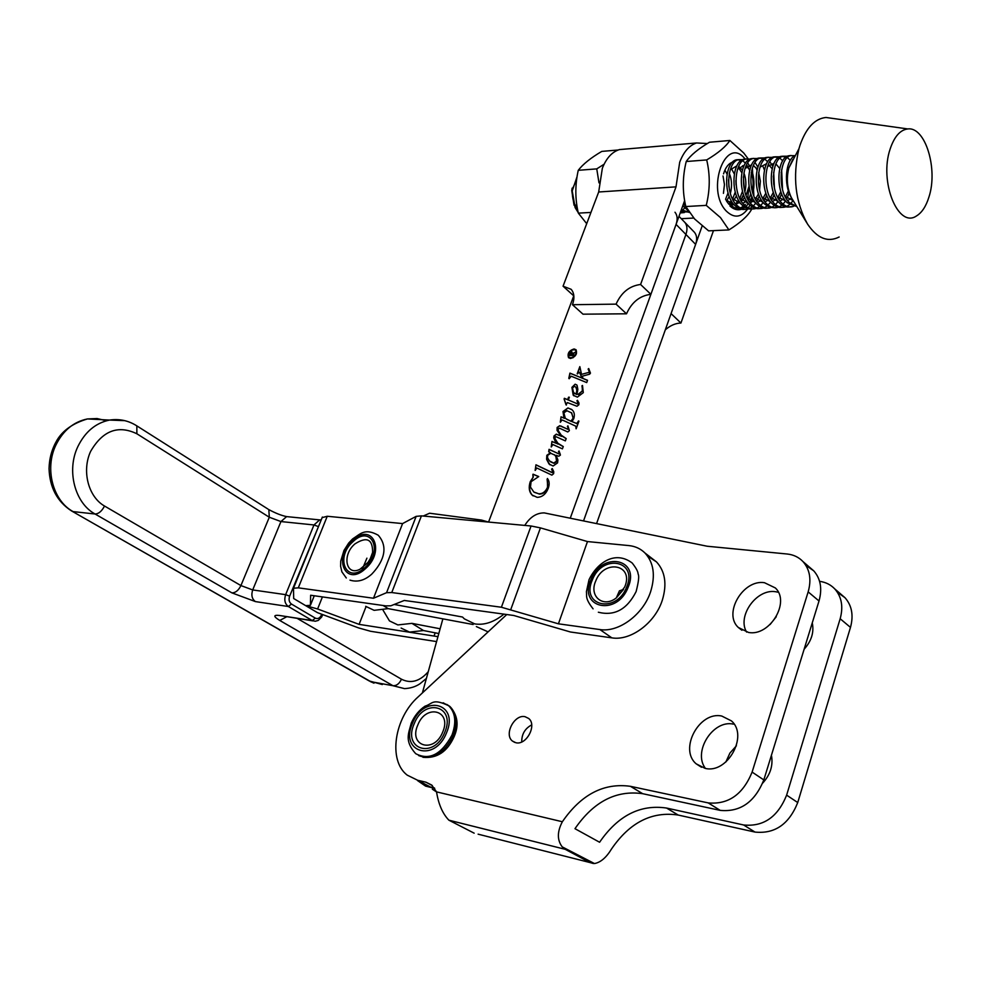 <?xml version="1.0" encoding="UTF-8"?>
<svg xmlns="http://www.w3.org/2000/svg" width="981" height="981" viewBox="0 0 981 981"><rect width="100%" height="100%" fill="white"/><g stroke="black" fill="none" stroke-linecap="round" stroke-linejoin="round"><path stroke-width="1.47" d="M812.268 622.874C814.205 632.23 811.495 640.998 804.138 649.214M778.35 592.254L775.468 591.702C756.572 588.588 736.89 616.117 746.602 632.095M764.469 582.702L775.333 587.938C790.6 601.929 769.84 636.595 748.552 632.463L738.325 627.484C722.899 613.542 743.058 579.158 764.469 582.702M771.434 755.223C773.286 765.401 770.379 774.683 762.728 783.071M721.82 716.069L731.409 720.888C748.761 735.554 727.461 774.217 705.094 768.356L696.203 763.843C678.656 749.226 699.355 710.869 721.82 716.069M525.08 716.706L528.685 718.472C537.257 725.045 526.405 745.597 515.822 742.715L512.376 741.023C503.768 734.438 514.473 714.009 525.08 716.706M524.761 525.411C530.096 516.999 536.619 512.83 544.296 512.904L707.166 546.233L787.154 554.007C793.531 554.67 798.816 557.208 803.01 561.61C809.889 569.532 811.606 579.624 808.16 591.886L752.108 772.096L763.819 779.92L819.012 600.985L808.16 591.886M770.06 624.554L776.253 616.779M725.83 762.041L729.913 753.089L736.412 745.781M743.598 824.972C763.488 826.946 777.823 817.001 786.627 795.137L797.737 802.556C789.043 824.248 774.794 834.095 754.99 832.072L743.598 824.972L666.565 808.05C640.262 804.187 617.944 815.579 599.587 842.25L574.976 828.687C593.652 801.587 616.227 789.926 642.678 793.69L720.213 810.38L708.208 802.899L630.44 786.321C603.904 782.617 581.206 794.414 562.358 821.747C557.11 831.729 557.061 840.104 562.223 846.873L565.215 849.313L448.893 820.19C442.627 813.715 438.507 804.273 436.545 791.875L562.358 821.747M797.737 802.556L850.478 627.399L840.165 618.741L786.627 795.137M840.165 618.741C843.452 606.724 841.649 596.791 834.782 588.931C830.723 584.688 825.671 582.162 819.589 581.341M754.99 832.072L678.202 815.052C651.985 811.14 629.79 822.409 611.592 848.872C606.319 857.566 600.605 862.458 594.461 863.55L562.223 846.873M837.394 592.266L845.021 597.736C851.888 605.571 853.703 615.455 850.478 627.399M432.302 785.56L425.938 782.2L431.689 785.033L436.545 791.875M708.208 802.899C728.331 804.739 742.96 794.475 752.108 772.096M425.938 782.2L417.648 780.263L407.213 775.137C387.851 760.483 394.313 717.92 418.151 696.866L506.772 614.523M478.103 834.169L590.047 862.569L565.215 849.313M590.047 862.569L593.407 863.538M474.166 833.176L448.893 820.19M420.04 781.906L430.487 787.032L434.424 787.964M531.69 724.885C524.945 728.527 521.634 734.205 521.745 741.943M733.457 724.137C713.077 719.416 692.549 751.716 705.425 768.417M763.819 779.92C754.794 802.115 740.25 812.28 720.213 810.38M805.806 565.264L813.776 570.868C820.656 578.765 822.397 588.808 819.012 600.985M440.126 628.784L411.91 623.352L397.869 624.934L389.469 620.912L383.056 610.17M401.106 628.048L409.506 632.083L423.522 630.55L438.814 633.542M411.91 623.352L423.522 630.55M394.203 604.468L462.541 617.037L464.32 618.852L474.681 623.891C484.222 625.412 493.983 622.162 503.952 614.143M476.361 626.589L488.097 631.874M359.095 602.101L366.845 603.205M365.717 606.332L374.104 610.329L388.194 608.637L473.136 624.517M383.142 605.51L388.194 608.637M366.919 558.164L362.014 569.863M423.203 516.043L429.58 513.222L434.019 513.811M429.58 513.222L481.597 520.089L488.477 522.064M481.597 520.089L478.139 521.107M729.876 140.479L709.496 142.233C698.264 148.842 690.514 155.28 686.222 161.522C682.482 176.764 682.335 191.761 685.817 206.537L694.56 218.935L708.613 230.854L728.92 229.922L720.483 217.598L706.246 205.372C710.085 190.032 710.232 174.888 706.7 159.928C718.202 153.061 725.928 146.586 729.876 140.479L743.757 153.011L748.098 158.75M734.475 207.727L728.797 204.134L726.762 201.412L728.576 203.79L734.475 207.727L738.803 208.364M723.549 173.845C725.486 167.432 728.527 163.508 732.66 162.073M724.91 170.105L727.068 174.14M728.564 179.731L728.92 186.868M728.037 192.95L725.572 199.266M731.667 169.075L734.315 173.968M735.873 180.59L736.093 184.992M735.247 192.117L732.648 198.898M731.348 200.86L729.484 202.895M736.057 204.391L739.6 201.951M740.827 200.369L743.488 194.459M744.383 190.007L743.39 176.887M741.82 172.717L739.11 168.536M728.356 203.545L734.254 204.857M742.494 191.234L739.809 198.469M738.595 200.332L736.682 202.454M733.813 204.367L732.206 204.894M745.229 159.13L745.057 158.922C725.707 134.532 705.4 189.885 726.308 211.074C733.947 218.395 741.06 217.733 747.657 209.076M686.222 161.522L706.7 159.928M685.817 206.537L706.246 205.372M752.378 168.168L753.874 195.967M751.36 209.787C747.657 216.2 740.177 222.908 728.92 229.922M748.393 207.923L749.913 205.041M750.624 203.398L752.402 197.635M753.101 193.968L753.531 189.958M742.605 165.728L743.524 166.88M746.026 195.366L748.969 186.488L747.694 198.554M745.401 204.391L744.604 205.25M743.475 206.255L740.397 207.972M744.738 197.524L742.028 200.676M739.858 202.319L738.472 203.03M575.05 207.408L571.8 190.289L572.181 188.094L571.776 190.363L574.044 205.225L571.739 190.461L576.62 179.756M577.061 176.69L572.217 190.952L575.185 207.714L578.226 212.644M577.834 210.768C574.081 205.274 572.205 198.665 572.217 190.952M682.788 205.765L688.147 210.67M686.246 207.383L683.524 203.705M745.499 163.153L742.74 160.774M741.636 160.173L736.302 159.805C724.567 162.257 722.813 195.158 735.076 205.703C738.607 208.953 742.237 210.106 745.965 209.174L747.62 208.585M748.699 208.867L748.074 209.051C744.358 209.995 740.729 208.83 737.197 205.581C724.934 195.023 726.7 162.098 738.423 159.645L742.678 159.609M746.308 158.922L743.598 159.253C731.887 161.706 730.134 194.704 742.384 205.299C745.903 208.548 749.533 209.713 753.249 208.769L754.929 208.168M756.02 208.463L755.382 208.659C751.667 209.591 748.037 208.438 744.518 205.176C732.28 194.569 734.033 161.534 745.732 159.081L749.999 159.057M753.653 158.37L750.943 158.689C739.257 161.142 737.504 194.25 749.742 204.882C753.261 208.144 756.878 209.309 760.594 208.364L762.74 208.254C759.024 209.198 755.407 208.033 751.887 204.759C739.662 194.115 741.415 160.982 753.089 158.517L757.369 158.505M767.669 161.767L764.861 159.18M763.733 158.542L758.338 158.113C746.688 160.577 744.922 193.797 757.136 204.465C760.655 207.739 764.26 208.916 767.976 207.972L770.134 207.849C766.431 208.794 762.813 207.629 759.306 204.342C747.093 193.662 748.846 160.406 760.496 157.953L764.788 157.941M768.491 157.23L765.769 157.549C754.156 160.001 752.402 193.343 764.591 204.036L769.472 207.249L774.549 207.751M778.276 207.236L777.59 207.445C773.886 208.389 770.269 207.212 766.762 203.913C754.585 193.208 756.339 159.842 767.951 157.377L772.255 157.377M782.679 160.835L779.846 158.113M778.693 157.438L773.261 156.972C761.673 159.437 759.919 192.877 772.084 203.619C775.591 206.917 779.196 208.095 782.899 207.15L785.082 207.028C781.379 207.984 777.786 206.807 774.279 203.496C762.114 192.742 763.868 159.265 775.456 156.801L779.772 156.813M790.196 160.271L787.412 157.573M786.259 156.886L780.802 156.396C769.239 158.861 767.485 192.411 779.637 203.19C783.132 206.513 786.737 207.69 790.428 206.746L792.636 206.623C788.932 207.567 785.34 206.39 781.845 203.067C769.705 192.276 771.458 158.689 783.01 156.224L787.326 156.237M791.115 155.489L788.393 155.807C776.866 158.272 775.113 191.945 787.24 202.76L796.78 206.574M796.719 206.476L789.46 202.638C777.344 191.81 779.086 158.1 790.612 155.636L794.953 155.672M684.677 207.984L682.322 210.388M681.341 211.136L680.691 211.553M680.189 212.951L684.395 212.534L680.274 212.73M688.196 210.756L685.842 212.055M680.937 210.89L689.202 212.288M689.312 212.46L681.366 209.701M741.415 209.272L738.718 209.566L740.348 208.99M741.378 208.463L743.905 206.599M746.86 203.042L747.412 202.172M748.417 200.296L750.759 193.625M749.631 170.387L747.436 165.814M747.976 163.435L750.526 167.42M751.777 170.326C754.254 177.745 754.634 185.434 752.893 193.38M751.961 196.666L750.158 200.884M748.515 203.582L746.014 206.464M744.984 207.334L742.458 208.867M740.827 209.456C737.087 210.388 733.457 209.235 729.925 205.998M757.013 170.204L755.934 167.592M755.26 162.883L757.896 167.101M759.294 195.955L756.866 201.448M755.836 203.067L753.322 206.01M752.28 206.905L749.742 208.463M764.432 170.044L763.181 166.929M766.688 195.231L764.788 199.891M763.218 202.54L760.68 205.544M759.637 206.464L757.074 208.046M773.702 184.318L773.31 176.126M769.962 161.791L772.807 166.5M774.132 194.483L772.17 199.376M770.637 202.012L768.086 205.078M767.032 206.01L764.457 207.629M763.39 208.058L762.74 208.254M781.636 169.762L782.556 189.75M781.612 193.711L779.147 199.744M778.105 201.473L775.53 204.612M774.475 205.569L771.875 207.212M770.808 207.641L770.134 207.849M789.153 192.926L786.664 199.155M785.622 200.933L783.034 204.146M781.967 205.115L779.355 206.795M785.008 196.225L793.089 200.578L790.588 203.668M789.509 204.649L786.885 206.366M785.793 206.819L785.082 207.028M795.885 205.115L794.451 205.936M793.359 206.39L792.636 206.623M928.933 197.058C926.027 206.39 921.882 212.681 916.499 215.943C898.142 228.806 878.89 181.546 890.159 148.977C894.341 136.531 900.227 129.848 907.817 128.94C925.402 126.512 938.228 169.198 928.933 197.058M839.16 236.997C827.78 242.699 817.234 238.383 807.535 224.06C795.321 202.025 792.452 176.911 798.951 148.72L800.079 145.004C806.21 127.788 814.843 118.615 825.99 117.475L833.041 118.456M806.946 223.092L791.409 197.708C787.118 188.536 786.259 178.652 788.822 168.021L792.807 159.462M794.635 155.832C785.707 160.185 783.267 184.526 791.409 197.708M574.02 203.079L577.38 208.426M723.426 193.355L724.456 184.575L723.022 175.955M726.492 200.982L729.251 196.519M730.355 193.49C732.218 186.304 731.875 179.597 729.312 173.379M733.469 200.749L736.473 195.869M725.94 199.977L733.481 203.974M735.505 203.729L739.38 201.608M740.741 200.222L743.757 195.194M744.861 191.896C746.467 185.164 746.149 178.849 743.905 172.926M742.433 170.093L738.681 166.402M736.903 165.814L730.232 169.848M732.182 198.285L740.79 203.558M742.813 203.288L746.688 201.105M748.062 199.695L751.078 194.52M752.194 191.062C753.653 184.575 753.347 178.468 751.274 172.717M749.803 169.75L746.038 165.912M744.248 165.299L737.602 169.173M739.588 198.003L748.16 203.141M750.171 202.846L754.058 200.614M755.431 199.155L758.46 193.821M759.564 190.191L760.361 181.117L758.693 172.533M757.209 169.406L753.433 165.421M751.654 164.771L745.033 168.499M747.044 197.721L755.566 202.724M757.577 202.405L761.464 200.099M762.838 198.603L765.879 193.11M754.536 197.439L763.022 202.294M765.033 201.963L768.92 199.584M770.306 198.052L773.347 192.374M774.45 188.352L773.678 172.251M772.17 168.744L768.368 164.44M766.59 163.704L760.017 167.138M762.078 197.132L770.526 201.865M772.538 201.51L776.425 199.069M777.81 197.5L780.864 191.638M781.955 187.371L781.244 172.166M779.723 168.438L775.91 163.937M774.132 163.165L767.583 166.463M769.668 196.838L778.08 201.436M780.079 201.056L783.978 198.542M785.376 196.936L788.43 190.866M777.32 196.531L785.683 201.007M787.682 200.602L791.581 198.027M598.986 182.858L596.755 168.879L604.088 164.232M618.177 149.995L601.782 151.405C590.807 157.867 582.959 164.17 578.25 170.314C575.013 184.796 575.038 199.069 578.336 213.135L586.699 223.68M596.755 168.879L578.25 170.314M590.967 212.423L578.336 213.135M693.763 231.577L694.45 232.301C696.902 235.342 697.295 239.376 695.627 244.379L596.583 523.547M436.594 791.998L432.314 789.165L436.594 791.998M674.989 212.227C677.417 215.28 677.785 219.327 676.068 224.391L685.915 234.459L583.548 520.874L685.915 234.459C687.607 229.419 687.227 225.385 684.787 222.331C687.227 225.385 687.607 229.419 685.915 234.459L695.627 244.379M684.1 221.62L684.787 222.331L684.1 221.62M569.311 357.55L573.027 357.783M573.873 349.469C569.372 350.916 567.729 353.516 568.968 357.268L570.721 357.967C575.234 356.532 576.865 353.945 575.639 350.18L573.873 349.469M570.525 358.506C575.602 356.888 577.441 353.969 576.055 349.739L574.069 348.942C569.005 350.56 567.165 353.491 568.563 357.709L570.525 358.506M576.055 349.739L571.997 349.935M569.176 378.74L569.924 373.111L581.917 378.016L579.452 372.228L577.196 373.773L579.832 366.636L581.549 374.374L588.649 372.437L589.311 371.774L588.122 369.101L588.71 368.549L590.464 373.111L589.667 374.178L582.224 376.201L583.057 378.494L587.545 380.321L586.712 382.578L571.187 376.214L569.176 378.74M577.049 385.263L577.858 389.334L576.963 394.288L578.091 394.325L582.248 391.051L582.493 385.459L583.303 392.645L577.392 397.146L573.198 395.196L571.911 387.372L575.16 384.184L577.049 385.263M551.297 446.944L551.96 441.438L557.613 443.817L555.136 441.131L553.738 437.894L553.971 435.993L556.325 434.129L561.12 436.128L557.036 430.352L557.11 427.471L559.71 425.705L567.815 429.31L567.901 425.815L569.372 430.647L567.766 431.971L559.759 428.305L558.226 428.893L558.238 430.549L561.193 435.147L566.196 438.581L565.35 440.886L556.104 436.741L555.099 437.367L554.988 438.605L557.895 443.265L563.278 446.551L562.42 448.869L552.867 444.528L551.297 446.944M550.108 452.486L548.686 451.812L549.053 449.335L559.047 453.958L559.673 453.565L558.496 451.518L559.047 450.966L560.433 455.049L558.79 456.263L556.068 455.282L557.907 459.954L557.564 462.885L553.1 466L549.029 464.013L546.589 459.292L546.846 455.294L550.476 452.768L546.846 455.294M422.382 692.942L442.872 618.864M434.706 788.368L425.57 786.112L417.599 780.618M676.068 224.391L570.28 518.152M488.563 522.064L573.824 295.673M532.953 476.594L533.039 474.179L538.728 476.545L531.064 481.732L530.488 487.103L533.823 492.008L538.753 493.799C542.64 493.897 545.571 491.702 547.545 487.189L547.41 478.483C549.434 480.997 549.691 484.307 548.207 488.428C545.828 494.24 542.137 497.208 537.159 497.342L532.033 495C529.041 491.763 528.452 487.312 530.267 481.634L533.333 476.889L532.793 474.816M535.246 470.426L535.957 464.798L551.996 472.437L552.708 471.898L551.592 469.163L552.266 468.55L553.787 471.726L553.615 473.688L551.886 475.135L536.803 467.998L535.246 470.426M560.421 422.21L561.046 416.802L563.952 418.078L562.996 411.53L567.962 407.924L572.058 409.813C574.314 411.824 574.891 414.755 573.799 418.593L571.984 421.597L576.509 423.449L578.949 421.119L576.141 428.795L575.761 426.159L563.266 420.42L561.954 419.978L560.421 422.21M566.037 404.883L564.1 399.009L564.369 398.286L567.643 399.672L568.563 397.182L569.36 397.219L568.342 399.978L577.539 403.878L577.441 400.285L579.011 403.032L578.864 404.773L576.963 406.257L567.386 402.566L566.037 404.883M533.173 475.098L533.039 474.179M533.406 474.461L538.692 476.668M534.204 492.29L538.753 493.799M539.133 494.081C543.02 494.179 545.951 491.984 547.925 487.471L547.545 487.189M547.925 487.471L547.104 479.292M547.484 479.574L547.717 478.936M533.124 495.908L532.413 495.282C529.421 492.045 528.833 487.594 530.647 481.916L530.267 481.634M530.647 481.916L533.333 476.889M535.135 470.426L535.957 464.798M536.337 465.092L550.599 471.898M550.979 472.18L551.996 472.437M552.377 472.732L552.708 471.898M553.076 472.192L552.732 471.174M553.1 471.469L551.592 469.163M549.066 451.996L549.053 449.335M549.421 449.629L558.716 453.811M560.041 453.86L559.636 453.075M560.004 453.369L558.496 451.518M549.985 464.847L546.589 459.292M546.957 459.586L547.214 455.589M550.476 461.806L554.057 463.375L556.914 461.413L556.252 456.852L554.302 454.657M550.733 453.283L547.643 455.368L547.582 457.869L549.434 460.911L553.689 463.081L556.546 461.119L555.884 456.557L554.67 455.012L550.733 453.283M551.212 446.919L551.96 441.438M552.328 441.732L557.613 443.817M557.981 444.111L555.136 441.131M555.504 441.425L553.738 437.894M554.093 438.188L553.971 435.993M554.339 436.287L556.325 434.129M556.693 434.424L561.12 436.128M561.488 436.422L557.036 430.352M557.404 430.647L557.11 427.471M557.478 427.765L559.71 425.705M560.077 426.012L561.316 426.134M561.684 426.441L567.815 429.31M568.759 429.2L568.367 428.28M568.735 428.574L567.398 426.355M562.567 436.386L566.16 438.679M563.241 446.637L558.949 444.185M560.31 422.21L561.046 416.802M561.414 417.097L563.952 418.078M564.32 418.384L562.996 411.53M563.364 411.824L567.962 407.924M568.33 408.219L571.678 409.445M576.509 423.449L571.984 421.597M576.877 423.743L578.459 420.947M576.068 428.758L576.129 426.465M565.927 418.752L571.298 421.425L573.456 418.544L571.396 412.633M567.276 419.525L570.93 421.131L573.1 418.249L571.715 412.94L566.981 410.745L563.879 412.829L565.252 418.151L567.631 419.831M566.417 405.043L564.1 399.009M564.467 399.316L564.369 398.286M564.725 398.593L567.643 399.672M567.999 399.978L568.563 397.182M575.872 403.166L568.342 399.978M576.227 403.473L577.539 403.878M577.895 404.172L578.128 403.485M578.483 403.78L578.042 402.48M578.41 402.774L576.877 400.812M578.091 394.325L576.963 394.288M578.447 394.632L582.248 391.051M582.604 391.345L581.966 385.766M573.946 395.883L571.911 387.372M572.266 387.667L575.16 384.184M575.528 384.491L576.718 384.859M574.13 393.074L576.558 394.46L577.147 390.634L575.724 386.98L574.4 386.355L572.524 387.924L573.554 392.547L576.19 394.154L576.791 390.328L576.105 387.299M569.924 373.111L568.796 378.335M570.28 373.405L581.917 378.016M582.273 378.323L579.452 372.228M577.613 373.933L579.832 366.636M588.649 372.437L581.549 374.374M589.005 372.743L589.311 371.774M589.667 372.081L589.299 371.063M589.655 371.37L588.122 369.101M587.496 380.469L583.057 378.494M568.514 353.957L568.563 357.709M576.423 353.847L575.663 350.205M571.396 351.958L569.36 354.901L571.261 354.914L571.396 351.958M571.261 354.914L569.36 354.901M571.616 355.232L571.935 352.289M569.029 355.49L571.616 351.37L572.659 354.018L575.565 352.056L571.849 354.926L574.375 355.257M571.849 354.926L574.486 354.95L574.265 355.551L568.563 355.478L569.679 352.682L571.616 351.37M572.303 353.712L575.565 352.056M684.64 200.614L650.894 294.325L640.581 284.478L676.007 186.856L679.698 162.221C683.683 151.761 689.3 145.347 696.547 142.968L707.338 143.545M676.007 186.856L598.68 191.994L602.359 168.229C606.356 158.125 612.046 151.92 619.403 149.59L625.976 149.026M713.481 230.621L680.937 323.043L671.065 313.601L702.163 225.937M640.581 284.478C629.544 285.876 621.378 292.424 616.068 304.135L572.463 304.711C574.743 298.163 574.302 293.037 571.138 289.297L563.057 286.194L573.542 295.673M563.057 286.194L598.68 191.994M616.068 304.135L626.516 313.797L582.996 314.178L572.463 304.711M626.516 313.797C631.752 302.16 639.882 295.661 650.894 294.325M680.937 323.043C675.553 323.19 670.342 325.447 665.314 329.812M436.582 641.586L370.622 631.286L358.654 627.938L317.537 612.684L305.692 605.657L310.425 605.314L310.634 595.246L385.791 605.878L390.83 605.804L404.282 600.458L513.786 615.492L570.452 631.997L611.825 637.858L599.881 629.544L558.422 623.818L501.401 607.239L391.762 592.549L386.563 592.696L373.491 598.238L298.298 587.84L327.249 516.264L322.124 517.637M327.249 516.264L402.578 523.584L416.152 516.362L421.413 515.871L531.064 525.988L540.433 527.888L587.472 541.561L628.87 545.583C635.247 546.233 640.618 548.71 644.983 553.014C653.677 562.554 655.578 575.369 650.685 591.482C643.377 614.449 618.753 632.745 599.881 629.544M298.298 587.84L293.503 588.244L293.687 598.533L305.692 605.657L317.611 608.98L322.418 596.914M317.611 608.98L359.107 624.37L437.955 636.657M558.422 623.818L587.472 541.561M373.491 598.238L402.578 523.584M647.619 556.117L656.485 561.892C665.192 571.396 667.141 584.161 662.322 600.176C655.124 622.984 630.648 641.096 611.825 637.858M359.107 624.37L366.048 606.601M678.202 815.052L666.565 808.05M642.678 793.69L630.44 786.321M430.487 787.032L417.648 780.263M626.663 587.03C616.375 614.204 580.433 606.172 592.328 579.967C602.187 553.517 638.226 560.286 626.663 587.03M595.712 581.059C588.747 596.276 603.168 608.416 616.313 597.895L624.689 587.018C634.462 564.48 604.051 558.68 595.712 581.059M590.918 579.685C578.017 608.048 616.951 616.816 628.122 587.337C640.642 558.324 601.586 551.04 590.918 579.685M444.749 732.353C434.252 759.441 402.296 749.766 414.203 723.708C424.283 697.319 456.373 705.756 444.749 732.353M417.82 724.971C408.145 746.234 434.203 754.046 442.725 732.022C452.216 710.391 426.073 703.414 417.82 724.971M418.642 755.566C432.081 760.655 443.62 754.082 453.234 735.836C457.845 723.095 456.741 713.297 449.899 706.455L446.784 704.419M451.959 735.112C441.376 754.548 429.286 760.741 415.686 753.666C404.282 740.888 408.537 733.665 411.297 723.058C414.448 715.86 419.022 710.244 425.006 706.185C432.854 703.818 432.229 697.994 448.636 705.719C455.478 712.562 456.582 722.372 451.959 735.112M412.486 723.23C399.206 752.219 434.804 763.083 446.514 732.856C459.451 703.193 423.706 693.861 412.486 723.23M443.118 702.776L449.899 706.455C457.71 715.088 459.145 725.131 454.178 736.559M364.809 567.68C346.268 584.909 334.595 557.122 353.27 541.414C371.358 524.136 383.878 551.445 364.809 567.68M354.926 543.915C341.707 554.915 345.901 576.669 360.064 569.213L367.801 562.726L370.855 557.735L372.621 552.413C372.731 539.121 366.833 536.288 354.926 543.915M352.804 540.323C332.584 557.331 345.189 587.472 365.3 568.808C385.974 551.175 372.375 521.61 352.804 540.323M688.797 211.688L686.344 211.822M683.291 211.994L680.483 212.141M693.751 218.052L681.268 218.702M106.439 420.763L97.094 418.544L87.456 418.936C73.624 421.781 63.103 430.5 55.88 445.092C44.403 468.648 52.9 500.8 73.085 511.591L95.071 514.007C74.826 503.094 66.316 470.5 77.855 446.6C85.114 431.799 95.672 422.958 109.541 420.064L124.685 420.641M297.329 618.471L401.462 679.208C410.892 683.892 419.819 681.403 428.256 671.703M136.874 433.774C118.112 424.773 102.698 430.634 90.644 451.346C81.582 470.88 88.265 496.803 104.513 506.024L240.909 585.571L269.309 517.245L136.874 433.774L136.837 425.877L136.028 425.374M510.831 609.397L540.433 527.888M501.401 607.239L531.064 525.988M391.762 592.549L421.413 515.871M386.563 592.696L416.152 516.362M314.263 595.761L310.621 604.836L314.251 595.761M267.997 509.078L136.837 425.877C128.523 420.579 119.437 418.629 109.541 420.064L87.456 418.936C73.011 423.252 62.845 430.352 56.972 440.236C51.895 448.942 49.258 458.421 49.05 468.673C49.688 487.508 57.18 501.598 71.527 510.929L370.781 681.66L392.976 685.719L279.757 620.458L286.636 616.804M72.422 511.444L369.15 680.924L382.308 684.554M426.392 678.423L419.978 683.757C415.564 686.737 410.389 688.355 404.491 688.613L392.976 685.719C396.557 685.878 399.39 683.708 401.462 679.208M279.757 620.458C273.331 616.473 273.196 614.805 279.364 615.455L312.289 620.568L288.365 606.516L255.428 601.598L231.896 592.867L95.071 514.007C98.689 513.86 101.84 511.187 104.513 506.024M434.068 635.86L435.208 632.831M319.499 524.099L289.64 596.141C288.537 599.636 289.137 602.273 291.455 604.051L315.355 618.14C317.869 619.207 319.904 618.165 321.449 615.001L321.756 614.253M255.428 601.598C251.945 598.974 251.038 595.087 252.706 589.937L285.643 594.658L313.969 524.958L280.946 521.561L252.706 589.937L240.909 585.571C238.518 590.439 235.514 592.88 231.896 592.867M317.918 526.417L313.969 524.958L319.659 519.893L286.624 516.607C281.522 515.565 275.587 513.235 268.819 509.593L269.309 517.245L280.946 521.561L286.624 516.607L288.868 516.828M319.659 519.893L321.192 519.93L319.659 519.893M291.455 604.051L288.365 606.516C284.882 603.855 283.975 599.894 285.643 594.658L289.64 596.141M279.364 615.455L312.964 620.899M321.449 615.001L322.222 615.81L321.596 617.098L318.273 620.421L315.244 621.255L312.289 620.568L315.355 618.14M514.755 742.421L512.376 741.023M813.776 570.868L803.01 561.61M845.021 597.736L834.782 588.931M696.203 763.843L701.489 767.265M738.325 627.484L741.93 630.256M616.313 597.895L623.573 589.397L619.428 590.844L616.313 597.895M593.088 608.845C584.566 597.932 587.129 595.933 586.393 591.825L589.029 579.685C596.816 563.388 614.633 549.814 632.193 563.008C636.142 568.048 638.116 571.715 638.091 573.995C639.305 575.81 638.656 581.635 636.154 591.457M636.056 591.69C627.067 609.422 614.498 616.264 598.349 612.23M454.142 736.645C447.311 751.777 436.913 758.656 422.946 757.307M370.095 559.256L372.621 552.413L370.892 557.686L367.789 562.787L360.064 569.213L368.255 562.138M346.293 577.981L341.891 571.862L340.615 566.307L340.726 561.107L343.975 550.439L348.66 543.082L352.596 538.937C360.603 533.774 364.907 527.888 378.237 535.221C389.837 548.391 381.756 563.732 371.676 574.204M371.431 574.425C364.442 580.519 357.292 582.42 349.972 580.127M732.464 204.833L734.144 204.735M571.8 190.289L572.438 188.671M736.302 159.805L738.423 159.645M743.598 159.253L745.732 159.081M750.943 158.689L753.089 158.517M758.338 158.113L760.496 157.953M765.769 157.549L767.951 157.377M773.261 156.972L775.456 156.801M780.802 156.396L783.01 156.224M788.393 155.807L790.612 155.636M745.965 209.174L748.074 209.051M753.249 208.769L755.382 208.659M788.822 168.021L798.951 148.72M907.817 128.94L825.99 117.475M694.45 232.301L678.975 216.335M696.547 142.968L619.403 149.59M293.503 588.244L322.369 517.036M656.485 561.892L644.983 553.014M373.982 683.168L370.131 681.476M322.246 615.737L322.7 614.596"/></g></svg>

